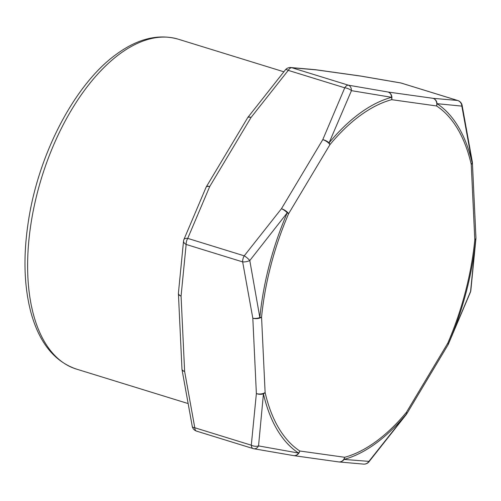 <?xml version="1.0" encoding="UTF-8"?>
<svg xmlns="http://www.w3.org/2000/svg" width="501" height="501" viewBox="0 0 501 501"><rect width="100%" height="100%" fill="white"/><g stroke="black" fill="none" stroke-linecap="round" stroke-linejoin="round"><path stroke-width="0.75" d="M253.819 448.746A6.275 4.59 100.2 0 0 258.541 445.909A6.275 3.645 -171.4 0 1 251.295 445.195L256.374 393.573A6.275 3.062 177.3 0 0 265.117 392.521A187.092 97.2 107.2 0 0 299.805 451L344.682 457.281A6.275 5.098 74.9 0 1 344.012 459.417L368.93 461.371L406.53 413.876A6.275 3.344 -140.4 0 0 406.424 412.31L447.75 343.241A6.275 1.102 23.4 0 1 448.376 343.937L470.577 291.469A6.275 3.645 8.6 0 0 470.808 290.774A6.275 6.275 0 0 1 470.489 292.002A6.275 2.887 20.2 0 0 470.577 291.469L475.768 239.19A6.275 1.96 -174.4 0 1 474.804 239.791L471.247 164.434A6.275 3.995 -13 0 0 472.167 162.888L461.834 106.112L437.041 103.676A6.275 5.304 123.3 0 1 436.559 105.955L391.682 99.674A6.275 5.098 -105.1 0 0 391.6 97.307L351.445 90.65L329.082 142.848A6.275 3.344 39.6 0 1 329.94 144.645L288.614 213.714A6.275 1.102 -156.6 0 0 287.242 212.787L249.799 260.551L259.844 317.54A6.275 1.96 5.6 0 0 261.56 317.164A6.275 3.062 177.3 0 1 252.817 318.216L242.653 261.891A6.275 3.263 -72.8 0 1 244.237 255.829L281.456 208.71A6.275 2.286 30.9 0 1 288.614 213.714A187.092 97.2 107.2 0 0 261.56 317.164L265.117 392.521A6.275 3.995 167 0 1 263.445 393.842L258.541 445.909L298.571 453.054A6.275 5.304 -56.7 0 0 299.805 451A6.275 5.342 98 0 1 293.805 455.634A6.275 5.342 98 0 1 293.736 455.622M457.808 100.526A6.275 6.275 0 0 1 462.079 105.135A6.275 2.355 167.4 0 1 461.834 106.112A6.275 5.887 93.5 0 0 457.538 100.463A6.275 3.263 -72.8 0 1 457.808 100.526L401.301 83.085A6.275 3.263 107.2 0 0 401.032 83.022L361.265 76.171L316.388 69.883L291.864 67.735A6.275 3.263 107.2 0 0 288.25 70.372L251.032 117.491L209.706 186.566L187.731 238.388A6.275 3.263 107.2 0 0 186.147 244.45L181.068 296.072L184.625 371.429L194.789 427.754A6.275 3.263 107.2 0 0 196.555 431.123A6.275 6.275 0 0 1 192.271 426.451A6.275 2.355 167.4 0 0 192.278 426.483L182.02 369.625A6.275 2.743 -7.5 0 0 184.625 371.429A6.275 3.062 -2.7 0 1 181.969 369.087L178.412 293.736A6.275 3.062 -2.7 0 0 181.068 296.072A6.275 3.35 2.4 0 1 178.412 293.185A6.275 6.275 0 0 0 178.412 293.736A6.275 3.062 -2.7 0 1 178.425 293.473M293.699 455.616A6.275 5.016 99.2 0 0 298.571 453.054A189.447 98.421 -72.8 0 1 263.445 393.842A6.275 3.35 -177.6 0 1 256.374 393.573L252.817 318.216A6.275 2.743 172.5 0 0 259.844 317.54A189.447 98.421 -72.8 0 1 287.242 212.787A6.275 1.973 35.5 0 0 281.456 208.71L322.782 139.641L344.757 87.813A6.275 3.263 -72.8 0 1 348.377 85.176L388.137 92.034L433.014 98.315L457.538 100.463L401.032 83.022A6.275 4.59 100.2 0 0 400.562 82.903A6.275 6.275 0 0 1 401.301 83.085M290.655 67.529A6.275 6.275 0 0 0 285.532 69.689A6.275 1.591 40.7 0 1 288.25 70.372L344.757 87.813A6.275 2.887 20.2 0 1 351.445 90.65A6.275 4.59 100.2 0 0 348.377 85.176L291.864 67.735A6.275 5.887 93.5 0 0 290.661 67.529M196.555 431.123L253.061 448.564A6.275 6.275 0 0 0 253.794 448.739A6.275 4.59 100.2 0 1 253.331 448.62A6.275 3.263 -72.8 0 1 253.061 448.564A6.275 3.263 -72.8 0 1 251.295 445.195L194.789 427.754A6.275 2.355 167.4 0 1 192.284 426.501M183.554 240.887A6.275 3.645 8.6 0 0 186.147 244.45L242.653 261.891A6.275 2.355 -12.6 0 0 249.799 260.551A6.275 1.591 40.7 0 0 244.237 255.829L187.731 238.388A6.275 2.887 20.2 0 0 183.873 239.635A6.275 6.275 0 0 0 183.554 240.868L178.412 293.16M285.514 69.714A6.275 1.591 40.7 0 1 285.52 69.702L247.951 117.272A6.275 1.973 35.5 0 1 251.032 117.491A6.275 2.286 30.9 0 0 247.676 117.691A6.275 6.275 0 0 1 247.957 117.265M120.209 53.588A172.62 89.679 107.2 0 0 30.31 228.218A172.62 89.679 107.2 0 0 76.396 369.074C54.346 361.497 39.191 342.603 30.918 312.392C23.873 285.564 23.102 254.746 28.601 219.945C39.04 152.511 75.545 83.241 116.771 53.989C138.032 38.558 158.516 33.623 178.218 39.184A172.62 89.679 107.2 0 0 120.209 53.588M470.808 290.787L475.95 238.482A6.275 3.35 -177.6 0 1 475.768 239.19A189.447 98.421 -72.8 0 1 448.376 343.937A6.275 2.574 26 0 1 448.263 344.412L470.502 291.989M475.95 238.47A6.275 6.275 0 0 0 475.95 237.912A6.275 3.062 177.3 0 1 474.804 239.791A187.092 97.2 107.2 0 1 447.75 343.241A6.275 2.286 30.9 0 1 448.007 344.882A6.275 6.275 0 0 0 448.263 344.412M472.355 162.28A6.275 3.062 177.3 0 1 472.393 162.556A6.275 3.062 177.3 0 1 471.247 164.434A187.092 97.2 107.2 0 0 436.559 105.955A6.275 5.342 98 0 0 433.014 98.315A6.275 5.624 96.3 0 1 437.041 103.676A189.447 98.421 -72.8 0 1 472.167 162.888A6.275 2.743 172.5 0 0 472.349 162.036A6.275 6.275 0 0 1 472.393 162.556L475.95 237.912M406.687 413.951A6.275 6.275 0 0 1 406.405 414.377A6.275 1.973 35.5 0 0 406.53 413.876A189.447 98.421 -72.8 0 1 344.012 459.417A6.275 5.624 96.3 0 1 338.876 461.941A6.275 6.275 0 0 1 338.682 461.916A6.275 5.342 98 0 0 344.682 457.281A187.092 97.2 107.2 0 0 406.424 412.31A6.275 2.286 30.9 0 1 406.687 413.951L448.007 344.882M368.93 461.371A6.275 1.591 40.7 0 1 368.842 461.941A6.275 6.275 0 0 1 363.695 464.114A6.275 5.887 93.5 0 0 368.93 461.371M388.137 92.034A6.275 5.342 98 0 1 391.682 99.674A187.092 97.2 107.2 0 0 329.94 144.645A6.275 2.286 30.9 0 0 322.782 139.641A6.275 2.574 26 0 1 329.082 142.848A189.447 98.421 -72.8 0 1 391.6 97.307A6.275 5.016 99.2 0 0 388.137 92.034M360.682 76.033A6.275 5.016 99.2 0 1 361.265 76.171A6.275 5.342 98 0 0 360.551 76.014A6.275 6.275 0 0 1 360.682 76.033L400.568 82.903M315.599 69.714A6.275 5.342 98 0 1 315.674 69.727L360.551 76.014M315.498 69.702A6.275 5.624 96.3 0 1 316.388 69.883M206.349 186.767A6.275 2.286 30.9 0 1 209.706 186.566A6.275 2.574 26 0 0 206.099 187.224A6.275 6.275 0 0 1 206.349 186.767L247.676 117.691M182.007 369.369A6.275 2.743 -7.5 0 0 182.013 369.606A6.275 6.275 0 0 1 181.969 369.087M462.091 105.204L472.349 162.048M368.849 461.935L406.411 414.371M338.839 461.941L363.663 464.12M338.682 461.916L293.805 455.634M253.794 448.746L293.667 455.616M290.699 67.529L315.524 69.702M183.861 239.653L206.093 187.242M76.396 369.074L187.48 403.361M178.218 39.184L283.76 71.762"/></g></svg>
